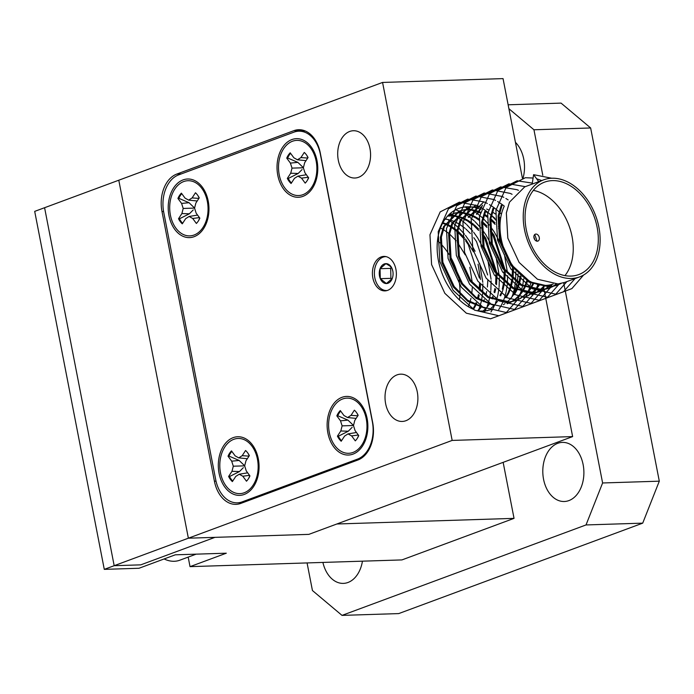 <?xml version="1.0" encoding="UTF-8"?>
<svg xmlns="http://www.w3.org/2000/svg" width="694" height="694" viewBox="0 0 694 694"><rect width="100%" height="100%" fill="white"/><g stroke="black" fill="none" stroke-linecap="round" stroke-linejoin="round"><path stroke-width="1.04" d="M362.442 561.168A29.573 20.542 88.2 0 1 347.989 582.474A29.573 20.542 88.2 0 1 343.357 583.385A29.573 20.542 88.2 0 1 322.901 562.426M568.915 500.582A29.573 20.542 88.2 0 1 564.283 501.502A29.573 20.542 88.2 0 1 543.055 475.963A29.573 20.542 88.2 0 1 557.776 443.301A29.573 20.542 88.2 0 1 562.409 442.39A29.573 20.542 88.2 0 1 583.637 467.93A29.573 20.542 88.2 0 1 568.915 500.582M188.178 557.1L190.035 566.642L226.305 553.196L175.278 554.818L139.008 568.265L104.282 569.366L114.18 565.697L44.59 207.714L34.7 211.375L104.282 569.366M452.158 440.421L382.567 82.439L118.787 180.214L188.369 538.197L114.18 565.697L140.752 564.855L214.94 537.356L140.752 564.855L114.18 565.697L44.59 207.714L118.787 180.214L188.369 538.197L452.158 440.421L572.628 436.595L308.847 534.371L188.369 538.197L308.847 534.371L336.868 523.987L514.037 518.366L503.15 462.351M190.035 566.642L401.93 559.919L514.037 518.366M258.073 475.737L257.509 475.763M342.012 615.387L398.712 613.591L642.713 523.146L586.022 524.942L342.012 615.387L312.439 590.533L307.069 562.929M586.022 524.942L602.609 482.972L659.3 481.176L642.713 523.146M508.138 104.794L561.064 103.111L590.646 127.965L659.3 481.176M590.646 127.965L533.946 129.769L542.786 175.235M563.693 282.77L602.609 482.972M533.946 129.769L508.893 108.715M515.434 142.322A29.573 20.542 88.2 0 1 523.068 178.011M208.209 201.034A29.322 20.369 -91.8 0 0 205.172 191.839A29.322 20.369 -91.8 0 0 179.772 181.585A29.322 20.369 -91.8 0 0 168.963 215.582A29.322 20.369 -91.8 0 0 186.001 237.287A29.322 20.369 -91.8 0 0 206.179 223.694A29.322 20.369 -91.8 0 0 208.209 201.034M206.986 196.333A15.65 10.87 -91.8 0 0 205.389 194.632M367.117 418.447A29.322 20.369 -91.8 0 0 364.081 409.252A29.322 20.369 -91.8 0 0 338.689 398.998A29.322 20.369 -91.8 0 0 327.88 432.995A29.322 20.369 -91.8 0 0 344.909 454.709A29.322 20.369 -91.8 0 0 365.096 441.106A29.322 20.369 -91.8 0 0 367.117 418.447M365.903 413.745A15.65 10.87 -91.8 0 0 364.298 412.045M258.307 458.786A29.322 20.369 -91.8 0 0 255.271 449.591A29.322 20.369 -91.8 0 0 229.87 439.328A29.322 20.369 -91.8 0 0 219.07 473.325A29.322 20.369 -91.8 0 0 236.099 495.039A29.322 20.369 -91.8 0 0 256.286 481.445A29.322 20.369 -91.8 0 0 258.307 458.786M257.084 454.076A15.65 10.87 -91.8 0 0 255.487 452.384M317.019 160.704A29.322 20.369 -91.8 0 0 313.983 151.509A29.322 20.369 -91.8 0 0 288.583 141.246A29.322 20.369 -91.8 0 0 277.782 175.244A29.322 20.369 -91.8 0 0 294.811 196.957A29.322 20.369 -91.8 0 0 314.998 183.363A29.322 20.369 -91.8 0 0 317.019 160.704M315.796 155.994A15.65 10.87 -91.8 0 0 314.2 154.302M357.523 459.107A30.805 21.401 -91.8 0 0 372.331 421.631L320.376 154.337A30.805 21.401 -91.8 0 0 298.793 131.192A30.805 21.401 -91.8 0 0 293.97 132.146L178.558 174.923A30.805 21.401 -91.8 0 0 163.749 212.399L215.713 479.693A30.805 21.401 -91.8 0 0 237.296 502.838A30.805 21.401 -91.8 0 0 242.119 501.883L357.523 459.107L360.047 459.029M315.033 180.553A15.65 10.87 -91.8 0 0 316.525 178.766M256.32 478.634A15.65 10.87 -91.8 0 0 257.812 476.847M365.131 438.304A15.65 10.87 -91.8 0 0 366.623 436.509M206.222 220.892A15.65 10.87 -91.8 0 0 207.706 219.096M338.308 160.245A23.657 16.43 -91.8 0 0 354.886 178.02A23.657 16.43 -91.8 0 0 369.963 148.516A23.657 16.43 -91.8 0 0 353.385 130.732A23.657 16.43 -91.8 0 0 338.308 160.245M372.852 277.93A17.246 11.98 -91.8 0 0 384.936 290.89A17.246 11.98 -91.8 0 0 395.927 269.367A17.246 11.98 -91.8 0 0 383.843 256.407A17.246 11.98 -91.8 0 0 372.852 277.93M385.63 403.674A23.657 16.43 -91.8 0 0 402.208 421.449A23.657 16.43 -91.8 0 0 417.285 391.945A23.657 16.43 -91.8 0 0 400.707 374.161A23.657 16.43 -91.8 0 0 385.63 403.674M500.079 223.572A54.462 38.153 69.7 0 0 498.457 221.785M495.1 218.48A54.462 38.153 69.7 0 0 491.482 215.461M487.752 212.867A54.462 38.153 69.7 0 0 485.496 211.531M481.046 209.397A54.462 38.153 69.7 0 0 480.187 209.059M479.589 208.842A54.462 38.153 69.7 0 0 475.546 207.627M475.043 207.515A54.462 38.153 69.7 0 0 472.024 206.994M471.347 206.916A54.462 38.153 69.7 0 0 438.443 260.762A54.462 38.153 69.7 0 0 472.484 308.908M513.291 294.438A54.462 38.153 69.7 0 0 515.243 289.693M515.486 288.964A54.462 38.153 69.7 0 0 517.039 282.918M517.212 281.972A54.462 38.153 69.7 0 0 518.036 273.87M572.628 436.595L544.105 289.84M544.035 289.502L543.576 287.108M543.454 286.483L543.229 285.321M522.391 178.132L503.046 78.613L382.567 82.439M163.584 211.479L161.988 211.531A30.805 21.401 88.2 0 1 176.797 174.064L181.281 173.916M303.547 130.359L293.848 130.672L176.797 174.064M293.848 130.672A30.805 21.401 88.2 0 1 298.672 129.717A30.805 21.401 88.2 0 1 320.264 152.862L372.678 422.542A30.805 21.401 88.2 0 1 357.87 460.018L240.818 503.402A30.805 21.401 88.2 0 1 235.995 504.356A30.805 21.401 88.2 0 1 214.411 481.211L216.025 481.159M161.988 211.531L214.411 481.211M291.445 182.964A18.4 12.778 88.2 0 1 289.927 181.186A18.4 12.778 88.2 0 1 288.262 178.453L298.177 173.474L302.072 169.562M303.46 167.757L297.856 162.37L287.663 157.989A18.4 12.778 88.2 0 1 290.569 153.322M307.989 157.633L306.748 155.291M313.298 152.463A27.595 19.172 88.2 0 1 314.252 182.444A27.595 19.172 88.2 0 1 284.714 187.84A27.595 19.172 88.2 0 1 283.568 148.828A27.595 19.172 88.2 0 1 310.669 148.091A27.595 19.172 88.2 0 1 313.298 152.463L316.655 159.325A14.782 10.271 88.2 0 1 316.794 159.611M317.279 175.088A14.782 10.271 88.2 0 1 317.158 175.382L314.252 182.444M304.284 152.428L300.91 157.599L297.448 159.793L293.866 157.79L290.196 152.81A18.4 12.778 -91.8 0 0 286.735 158.111L290.404 163.09L292.018 168.122L290.708 173.231L287.333 178.393A18.4 12.778 -91.8 0 0 291.098 183.502L294.473 178.332L297.934 176.137L301.517 178.141L305.187 183.121A18.4 12.778 -91.8 0 0 308.648 177.82L304.978 172.841L303.365 167.809L304.675 162.7L308.049 157.538A18.4 12.778 -91.8 0 0 304.284 152.428M307.72 158.05L300.91 157.599M306.019 160.644L297.448 159.793M287.663 157.989L286.735 158.111M297.856 162.37L290.404 163.09M303.382 167.766L292.018 168.122M298.177 173.474L290.708 173.231M288.262 178.453L287.333 178.393M306.384 174.749L297.934 176.137M308.24 177.265L301.517 178.141M307.407 180.258L308.561 177.699M501.233 205.224L498.101 216.016L499.585 241.226L510.905 265.516L529.218 282.293L549.795 287.004L556.579 285.434L560.579 283.568M561.099 283.464L557.568 285.061L550.784 286.639L530.207 281.929L511.894 265.151L500.574 240.861L499.09 215.643L502.222 204.86M543.697 179.824L524.733 186.86L509.474 202.171L506.342 212.954L507.826 238.172L519.147 262.462L537.46 279.24L558.037 283.95L564.821 282.371L579.672 276.871A51.746 36.253 -110.3 0 1 534.527 254.741A51.746 36.253 -110.3 0 1 527.631 195.439A51.746 36.253 -110.3 0 1 543.697 179.824A51.746 36.253 -110.3 0 1 588.833 201.963A51.746 36.253 -110.3 0 1 595.73 261.256A51.746 36.253 -110.3 0 1 579.672 276.871M472.918 309.099L474.93 305.377M475.598 305.672L473.508 309.359M477.619 310.86L480.335 307.321M480.699 306.774L481.124 306.089M481.679 306.418L481.324 306.956M480.959 307.494L478.14 311.007M488.94 303.72L489.374 303.035M489.921 303.365L489.565 303.903M489.201 304.432L486.381 307.954M485.774 308.604L482.894 311.216M498.162 300.311L497.815 300.849M497.451 301.378L494.622 304.9M494.015 305.551L491.135 308.162M488.723 309.897L487.379 310.704M505.423 297.613L507.904 293.163M508.572 293.449L506.056 297.787M491.621 309.507L484.837 311.086L478.157 311.016M463.054 210.161L458.786 211.306L443.527 226.617L440.395 237.4L441.878 262.618L453.199 286.9L467.895 301.465L485.123 308.292M503.341 304.692L504.937 303.668M507.062 302.064L510.125 299.157M510.524 298.715L513.308 295.097M513.673 294.551L516.145 290.101M516.813 290.396L514.297 294.733M483.597 307.503L467.661 300.242L454.188 286.535L442.867 262.254L441.384 237.036L444.524 226.244L459.775 210.933L463.514 209.892M471.295 207.107L467.027 208.243L451.777 223.555L448.636 234.346L450.12 259.565L461.441 283.846L476.136 298.411L493.373 305.239M507.123 303.764L511.122 301.899M511.582 301.63L514.879 299.357M515.312 299.01L518.366 296.104M518.765 295.661L521.55 292.044M521.914 291.497L524.386 287.047M525.054 287.342L522.539 291.68M522.174 292.209L519.355 295.739M518.947 296.164L515.868 298.993M515.425 299.34L512.111 301.534M511.643 301.795L508.112 303.399M491.838 304.449L475.902 297.188L462.438 283.482L451.109 259.192L449.625 233.982L452.766 223.19L468.016 207.879L467.027 208.243M519.884 298.741L516.353 300.337L509.57 301.916L488.992 297.206L470.679 280.428L459.359 256.138L457.866 230.92L461.007 220.137L475.746 205.025L460.018 220.501L456.878 231.293L458.361 256.502L469.691 280.792L488.003 297.57L508.581 302.28L515.364 300.71L519.364 298.845M519.832 298.576L523.12 296.303M523.554 295.956L526.607 293.05M527.006 292.608L529.8 288.99M530.155 288.444L532.628 283.993M533.304 284.28L530.789 288.626M530.424 289.155L527.596 292.677M527.197 293.111L524.109 295.939M523.675 296.277L520.353 298.481M528.125 295.679L523.606 297.648L527.605 295.791M528.073 295.523L531.361 293.25M531.795 292.894L534.848 289.988M535.248 289.545L538.041 285.937M538.397 285.39L538.848 284.679M539.516 284.818L539.03 285.564M538.665 286.102L535.837 289.624M535.438 290.057L532.35 292.885M531.916 293.224L528.594 295.427M536.375 292.625L531.847 294.594L535.846 292.738M536.315 292.469L539.602 290.196M540.036 289.84L543.098 286.934M543.497 286.492L544.443 285.373M545.12 285.381L544.087 286.57M543.68 287.004L540.6 289.832M540.158 290.17L536.844 292.365M484.75 211.34L481.61 222.123L483.093 247.342L494.414 271.623L512.727 288.409L533.313 293.12L540.088 291.541L544.096 289.676M544.556 289.415L547.852 287.143M548.286 286.787L550.446 284.818M551.253 284.627L548.841 286.769M548.399 287.116L545.085 289.311M544.616 289.572L541.086 291.176L534.302 292.747L513.725 288.036L495.412 271.259L484.082 246.969L482.599 221.759L485.739 210.967M492.992 208.278L489.851 219.07L491.335 244.288L502.664 268.569L520.977 285.347L541.554 290.057L548.338 288.487L552.337 286.622M552.806 286.353L556.094 284.08M556.649 284.054L553.326 286.258M552.858 286.518L549.327 288.114L542.543 289.693L521.966 284.982L503.653 268.205L492.324 243.915L490.84 218.697L493.981 207.914M437.48 240.679A51.746 36.253 -110.3 0 1 439.805 242.839M440.733 243.776A51.746 36.253 -110.3 0 1 448.975 254.342M450.588 257.04A51.746 36.253 -110.3 0 1 458.309 277.001M458.934 280.098A51.746 36.253 -110.3 0 1 459.983 293.536M459.931 294.863A51.746 36.253 -110.3 0 1 459.445 299.947M440.438 228.014L442.529 229.107M443.24 229.514L448.801 233.41M449.608 234.086L456.201 240.757M457.233 242.024L465.24 254.889M469.829 267.251L472.25 282.536M472.284 287.758L471.773 293.883M470.974 298.333L470.055 301.864M469.795 302.688L468.303 306.687M475.243 304.709L476.101 302.662M477.55 298.325L478.461 294.551M479.164 290.066L479.571 283.49M479.398 278.025L468.276 244.626L465.57 240.74M464.486 239.335L457.693 232.117M456.86 231.397L451.221 227.268M450.493 226.834L445.444 224.318M444.785 224.058L442.555 223.294M442.867 222.731L445.123 223.451M445.774 223.694L450.77 226.053M451.482 226.461L457.042 230.356M457.849 231.033L464.442 237.704M465.474 238.97L473.49 251.835M478.071 264.197L480.5 279.482M480.534 284.705L480.014 290.829M479.216 295.271L478.296 298.81M476.743 303.148L475.919 305.013M483.484 301.647L484.343 299.608M485.8 295.271L486.702 291.497M487.414 287.012L487.821 280.428M487.639 274.971L476.518 241.573L473.811 237.686M470.411 233.522L465.934 229.063M465.11 228.343L459.463 224.214M458.743 223.772L453.685 221.265M453.026 221.004L448.385 219.616M447.777 219.486L445.14 219.104M491.725 298.594L492.584 296.555M494.041 292.217L494.943 288.435M495.655 283.95L495.993 273.74M495.88 271.918L484.759 238.519L482.061 234.633M478.652 230.469L474.176 226.001M473.351 225.281L467.704 221.16M466.984 220.718L461.926 218.211M461.267 217.951L456.626 216.563M456.019 216.433L451.699 215.938M451.135 215.921L447.526 216.129M447.76 215.869L451.56 215.548M452.124 215.556L456.4 215.955M457.008 216.068L461.605 217.335M462.265 217.578L467.253 219.937M467.973 220.354L473.525 224.24M474.34 224.917L478.591 228.968M481.966 232.854L485.757 238.155L496.982 273.367M497.043 275.05L496.496 284.714M495.707 289.164L494.779 292.695M493.234 297.041L492.402 298.906M499.966 295.54L500.825 293.501M502.283 289.155L503.749 282.024M503.896 280.897L504.234 270.677M504.13 268.856L493.009 235.466L490.302 231.57M486.893 227.415L482.417 222.948M478.921 220.111L475.954 218.098M475.225 217.664L470.176 215.149M469.517 214.888L464.876 213.5M464.26 213.379L459.949 212.876M459.376 212.867L455.342 213.127M454.804 213.214L448.255 215.348M447.934 215.678L455.273 212.945M455.802 212.85L459.801 212.494M460.365 212.494L464.65 212.902M465.249 213.015L469.855 214.281M470.506 214.524L475.503 216.884M476.214 217.3L479.034 219.113M482.582 221.863L486.841 225.906M490.207 229.801L493.998 235.093L505.223 270.313M505.284 271.987L504.746 281.66M504.581 282.744L503.029 289.641M502.768 290.465L500.643 295.844M508.216 292.486L510.281 286.952M510.524 286.102L511.999 278.971M512.137 277.843L512.484 267.624M512.372 265.802L512.311 265.091M500.131 230.729L498.544 228.517M495.134 224.362L490.667 219.894M487.162 217.057L484.195 215.045M480.135 212.841L478.418 212.095M477.758 211.835L473.117 210.447M472.51 210.325L468.19 209.822M467.617 209.814L463.583 210.074M464.043 209.796L468.042 209.441M468.606 209.441L472.892 209.848M473.499 209.952L478.097 211.228M478.747 211.47L480.309 212.112M484.455 214.238L487.275 216.06M490.823 218.81L495.082 222.852M498.448 226.747L500.036 228.829M513.439 266.643L513.473 267.259M513.525 268.934L512.987 278.606M512.823 279.691L511.27 286.587M511.01 287.411L508.893 292.79M516.457 289.433L518.522 283.898M518.774 283.048L520.24 275.917M500.6 218.41L498.908 216.84M495.412 214.004L492.436 211.991M488.376 209.788L486.659 209.041M480.751 207.272L476.431 206.769M475.867 206.751L471.825 207.02M521.073 276.637L519.511 283.525M519.259 284.349L517.134 289.736M524.699 286.37L526.763 280.836M527.501 281.296L525.375 286.683M532.94 283.317L533.148 282.848M469.248 217.083L483.51 202.136L468.259 217.448M533.877 236.828L534.901 239.838M533.851 283.135L533.617 283.629M482.512 205.233L476.5 214.394M477.498 214.021L481.992 206.586M594.116 259.695A49.283 34.526 69.7 0 0 587.54 203.212A49.283 34.526 69.7 0 0 544.556 182.14A49.283 34.526 69.7 0 0 529.253 197.009A49.283 34.526 69.7 0 0 535.82 253.483A49.283 34.526 69.7 0 0 578.813 274.564A49.283 34.526 69.7 0 0 594.116 259.695M564.951 275.605A49.283 34.526 69.7 0 0 569.054 268.977A49.283 34.526 69.7 0 0 567.093 221.013A49.283 34.526 69.7 0 0 533.356 190.382M504.191 206.3A49.283 34.526 69.7 0 0 510.541 262.427A49.283 34.526 69.7 0 0 553.196 284.046M534.189 235.283A3.696 2.594 -110.3 0 1 537.902 234.936A3.696 2.594 -110.3 0 1 539.056 239.985A3.696 2.594 -110.3 0 1 535.343 240.341A3.696 2.594 -110.3 0 1 534.189 235.283M478.955 309.229L479.71 307.147M479.91 306.54L481.306 301.448M481.48 300.658L482.521 294.03M482.625 292.989L482.885 283.837M482.816 282.293L479.667 263.616M475.078 251.237L469.378 240.887L465.44 235.361M464.503 234.19L458.508 227.701M457.771 227.016L452.87 222.965M452.254 222.514L448.185 219.877M446.112 218.731L445.6 218.471M484.49 312.048L484.88 311.32M485.011 311.059L486.277 308.414M487.205 306.175L487.951 304.093M488.16 303.478L489.548 298.385M489.721 297.605L490.762 290.977M490.866 289.936L491.126 280.784M491.066 279.24L487.908 260.554M483.319 248.183L477.628 237.834L473.681 232.308M472.744 231.128L466.75 224.648M466.012 223.962L461.111 219.903M460.495 219.46L456.435 216.823M454.353 215.678L452.852 214.932M452.514 214.776L449.972 213.7M490.944 311.988L492.679 309.09M492.731 308.995L493.122 308.266M493.261 308.006L494.518 305.36M495.447 303.122L496.201 301.031M496.401 300.424L497.798 295.332M497.962 294.542L499.012 287.923M499.116 286.882L499.368 277.73M499.307 276.186L496.149 257.5M491.56 245.121L485.869 234.78L481.931 229.254M480.994 228.074L474.991 221.586M474.262 220.9L469.352 216.849M468.745 216.407L464.676 213.769M462.594 212.624L461.094 211.878M460.764 211.722L455.698 209.77M498.7 309.663L500.929 306.037M500.981 305.941L501.363 305.213M501.502 304.952L502.768 302.306M503.688 300.068L504.443 297.978M504.642 297.37L506.039 292.278M506.212 291.489L507.253 284.87M507.357 283.829L507.644 275.639M507.548 273.132L504.391 254.446M499.801 242.067L494.111 231.727L490.172 226.192M489.235 225.021L483.232 218.532M482.504 217.847L477.593 213.795M476.986 213.353L472.918 210.716M470.844 209.571L469.335 208.825M469.005 208.668L464.754 206.977M511.929 297.006L512.684 294.924M512.883 294.317L514.28 289.224M514.454 288.435L515.495 281.816M515.599 280.766L515.859 271.623M515.789 270.07L515.763 269.558M500.01 225.255L498.413 223.138M496.175 220.414L491.482 215.478M490.745 214.793L485.843 210.742M485.227 210.291L481.159 207.653M479.086 206.508L477.576 205.771M477.246 205.615L459.402 202.171L440.213 211.878L429.959 234.754L431.59 264.588L444.845 293.328L466.351 313.202L490.537 318.806L505.726 313.202L517.412 299.921M517.464 299.825L517.854 299.105M517.984 298.836L519.251 296.199M520.179 293.952L520.925 291.87M521.133 291.254L522.521 286.171M522.695 285.381L523.736 278.754M501.45 214.116L499.723 212.425M498.986 211.739L494.085 207.688M493.469 207.237L489.409 204.6M487.327 203.455L485.826 202.709M485.488 202.553L484.082 201.937M484.074 201.928L467.643 199.117L448.454 208.825L438.2 231.701L439.831 261.534L453.087 290.274L474.592 310.149L498.786 315.753L513.968 310.14L525.653 296.867M525.705 296.772L526.095 296.043M526.234 295.783L527.492 293.137M528.42 290.899L529.175 288.808M529.375 288.201L530.763 283.109M530.936 282.319L531.031 281.877M504.269 206.127L502.326 204.626M501.719 204.183L497.65 201.546M495.568 200.401L494.067 199.655M493.738 199.499L475.893 196.055L456.695 205.771L446.45 228.647L448.072 258.48L461.328 287.221L482.842 307.086L507.028 312.699L522.209 307.086L533.903 293.814M533.955 293.718L534.337 292.989M534.475 292.729L535.742 290.083M536.662 287.845L537.416 285.755M537.616 285.147L537.841 284.436M537.069 241.208L534.762 234.511M508.138 199.881L505.891 198.493M503.818 197.348L502.309 196.602M501.979 196.445L484.134 193.001L464.937 202.717L454.691 225.585L456.322 255.427L469.569 284.158L491.083 304.033L515.269 309.645L530.45 304.033L542.144 290.751M542.196 290.665L542.587 289.936M542.717 289.676L543.983 287.03M512.059 194.294L510.55 193.548M510.22 193.392L492.376 189.948L473.178 199.655L462.933 222.531L464.564 252.373L477.819 281.105L499.324 300.979L523.51 306.592L538.7 300.979L550.385 287.698M550.437 287.602L550.828 286.882M550.958 286.622L552.025 284.419M518.461 190.33L517.056 189.714M517.039 189.705L500.617 186.894L481.428 196.602L471.174 219.478L472.805 249.311L486.06 278.051L507.566 297.926L531.76 303.53L546.941 297.926L558.627 284.644M558.679 284.549L559.069 283.82M525.289 186.651L508.867 183.832L489.669 193.548L479.424 216.424L481.046 246.257L494.301 274.998L515.816 294.863L540.001 300.476L555.165 294.872L566.859 281.617M532.333 183.121L517.108 180.778L497.91 190.494L487.665 213.362L489.296 243.204L502.543 271.944L524.057 291.81L548.243 297.422L563.415 291.818L575.1 278.563M541.771 180.544L536.627 178.774M533.096 178.028L525.349 177.725L506.152 187.441L495.906 210.308L497.537 240.15L510.793 268.882L532.298 288.756L556.484 294.369L571.865 288.617L583.611 275.015M551.713 178.237L533.591 174.671L532.194 184.092M538.752 181.663L533.591 174.671M389.412 264.917A9.959 6.914 -91.8 0 0 385.916 263.633L380.052 268.708A9.959 6.914 -91.8 0 0 380.295 278.667L386.402 283.551L392.275 278.476A9.959 6.914 -91.8 0 0 392.917 275.969A9.959 6.914 -91.8 0 0 392.761 270.799A9.959 6.914 -91.8 0 0 392.032 268.517A9.959 6.914 -91.8 0 0 389.412 264.917M392.813 271.05L392.032 268.517L389.933 266.045L385.916 263.633A9.959 6.914 -91.8 0 0 380.052 268.708L380.295 278.667A9.959 6.914 -91.8 0 0 386.402 283.551A9.959 6.914 -91.8 0 0 392.275 278.476M386.116 256.65A16.951 11.781 -91.8 0 0 374.725 269.133A16.951 11.781 -91.8 0 0 380.624 288.366A16.951 11.781 -91.8 0 0 387.191 290.508M391.503 267.658L390.679 268.378L380.052 268.708M390.679 268.378L390.922 278.329L380.295 278.667M390.922 278.329L391.919 279.127M164.122 558.956A34.5 24.169 69.7 0 0 174.281 561.273A34.5 24.169 69.7 0 0 179.781 560.214L196.116 554.159M232.742 481.046A18.4 12.778 88.2 0 1 231.215 479.268A18.4 12.778 88.2 0 1 229.549 476.535L239.465 471.556L243.36 467.643M244.748 465.839L239.144 460.452L228.951 456.071A18.4 12.778 88.2 0 1 231.865 451.404M249.276 455.715L248.036 453.373M254.594 450.545A27.595 19.172 88.2 0 1 255.539 480.526A27.595 19.172 88.2 0 1 226.001 485.921A27.595 19.172 88.2 0 1 224.856 446.91A27.595 19.172 88.2 0 1 251.957 446.173A27.595 19.172 88.2 0 1 254.594 450.545L257.942 457.407A14.782 10.271 88.2 0 1 258.081 457.693M258.567 473.169A14.782 10.271 88.2 0 1 258.454 473.464L255.539 480.526M245.572 450.51L242.197 455.68L238.736 457.875L235.153 455.871L231.484 450.892A18.4 12.778 -91.8 0 0 228.022 456.192L231.692 461.172L233.305 466.203L231.996 471.313L228.621 476.474A18.4 12.778 -91.8 0 0 232.386 481.584L235.76 476.414L239.222 474.219L242.805 476.223L246.474 481.202A18.4 12.778 -91.8 0 0 249.935 475.902L246.266 470.922L244.661 465.891L245.971 460.781L249.337 455.62A18.4 12.778 -91.8 0 0 245.572 450.51M249.007 456.131L242.197 455.68M247.307 458.725L238.736 457.875M228.951 456.071L228.022 456.192M239.144 460.452L231.692 461.172M244.67 465.848L233.305 466.203M239.465 471.556L231.996 471.313M229.549 476.535L228.621 476.474M247.671 472.831L239.222 474.219M249.528 475.347L242.805 476.223M248.695 478.339L249.849 475.78M341.552 440.707A18.4 12.778 88.2 0 1 340.025 438.938A18.4 12.778 88.2 0 1 338.368 436.205L348.284 431.226L352.17 427.304M353.558 425.509L347.954 420.122L337.761 415.741A18.4 12.778 88.2 0 1 340.676 411.074M358.087 415.376L356.846 413.034M339.14 438.964A18.4 12.778 -91.8 0 0 341.196 441.245L344.571 436.084L348.032 433.889L351.615 435.893L355.293 440.863A18.4 12.778 -91.8 0 0 358.746 435.563L355.076 430.592L353.472 425.561L354.781 420.451L358.156 415.281A18.4 12.778 -91.8 0 0 354.382 410.18L351.017 415.35L347.555 417.545L343.964 415.533L340.294 410.562A18.4 12.778 -91.8 0 0 336.833 415.862L340.511 420.833L342.116 425.864L340.806 430.974L337.431 436.144A18.4 12.778 -91.8 0 0 339.14 438.964M363.404 410.215A27.595 19.172 88.2 0 1 364.35 440.196A27.595 19.172 88.2 0 1 334.812 445.583A27.595 19.172 88.2 0 1 333.667 406.571A27.595 19.172 88.2 0 1 360.767 405.843A27.595 19.172 88.2 0 1 363.404 410.215L366.753 417.077A14.782 10.271 88.2 0 1 366.892 417.363M367.386 432.839A14.782 10.271 88.2 0 1 367.265 433.134L364.35 440.196M357.818 415.801L351.017 415.35M356.126 418.395L347.555 417.545M337.761 415.741L336.833 415.862M347.954 420.122L340.511 420.833M353.48 425.509L342.116 425.864M348.284 431.226L340.806 430.974M338.368 436.205L337.431 436.144M356.49 432.501L348.032 433.889M358.347 435.017L351.615 435.893M357.505 438.009L358.668 435.45M180.232 221.551A18.4 12.778 -91.8 0 0 182.288 223.832L185.662 218.662L189.124 216.467L192.706 218.48L196.376 223.451A18.4 12.778 -91.8 0 0 199.837 218.15L196.168 213.179L194.554 208.148L195.864 203.038L199.239 197.868A18.4 12.778 -91.8 0 0 195.474 192.767L192.099 197.929L188.638 200.124L185.055 198.12L181.386 193.149A18.4 12.778 -91.8 0 0 177.924 198.449L181.594 203.42L183.199 208.452L181.889 213.561L178.523 218.731A18.4 12.778 -91.8 0 0 180.232 221.551M182.635 223.294A18.4 12.778 88.2 0 1 181.117 221.516A18.4 12.778 88.2 0 1 179.451 218.792L189.367 213.804L193.262 209.892M194.65 208.096L189.037 202.709L178.852 198.328A18.4 12.778 88.2 0 1 181.759 193.661M199.178 197.964L197.937 195.621M204.487 192.802A27.595 19.172 88.2 0 1 205.441 222.783A27.595 19.172 88.2 0 1 175.903 228.17A27.595 19.172 88.2 0 1 174.749 189.158A27.595 19.172 88.2 0 1 201.859 188.43A27.595 19.172 88.2 0 1 204.487 192.802L207.836 199.655A14.782 10.271 88.2 0 1 207.974 199.95M208.469 215.426A14.782 10.271 88.2 0 1 208.347 215.721L205.441 222.783M198.9 198.389L192.099 197.929M197.209 200.982L188.638 200.124M178.852 198.328L177.924 198.449M189.037 202.709L181.594 203.42M194.572 208.096L183.199 208.452M189.367 213.804L181.889 213.561M179.451 218.792L178.523 218.731M197.573 215.088L189.124 216.467M199.43 217.604L192.706 218.48M198.588 220.588L199.751 218.037M242.119 501.883L245.182 501.788M237.296 502.838L242.813 502.664M298.793 131.192L305.273 130.984M556.579 285.434L557.568 285.061M515.364 300.71L516.353 300.337M540.088 291.541L541.086 291.176M548.338 288.487L549.327 288.114M450.536 214.359L451.534 213.995M458.786 211.306L459.775 210.933"/></g></svg>
